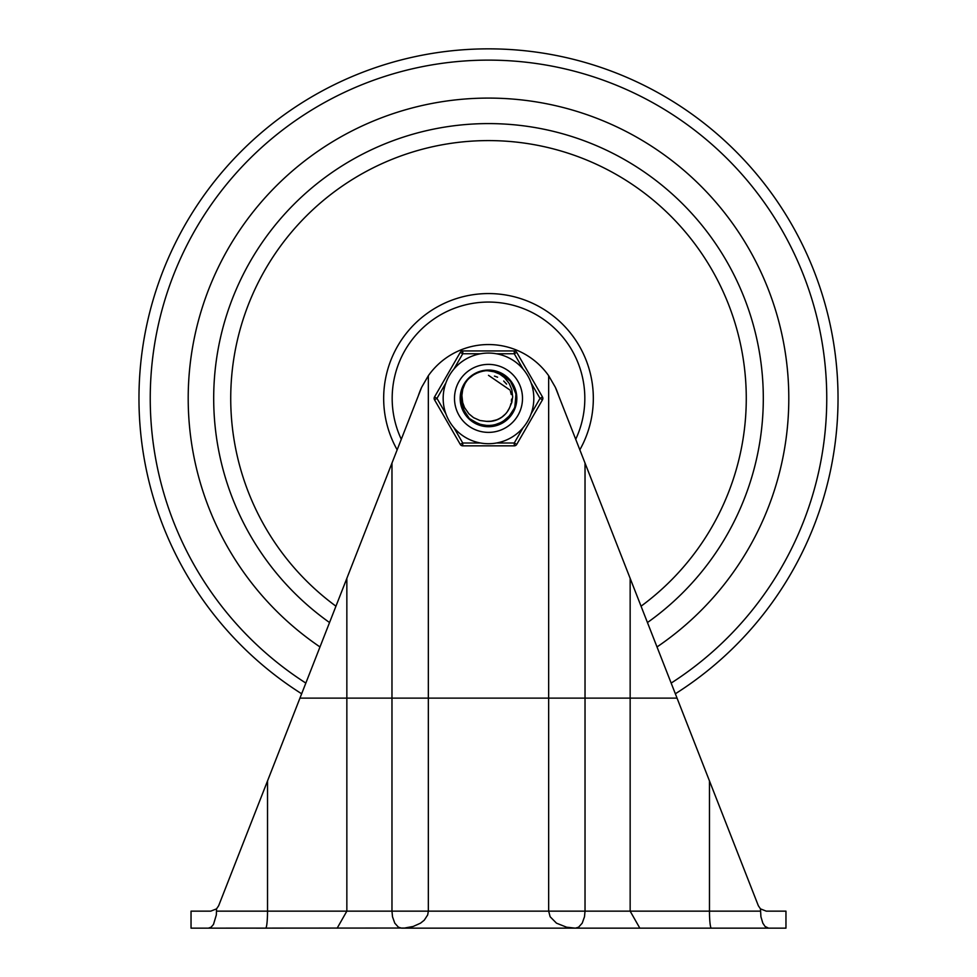 <?xml version="1.0" encoding="UTF-8"?>
<svg xmlns="http://www.w3.org/2000/svg" width="977" height="977" viewBox="0 0 977 977"><rect width="100%" height="100%" fill="white"/><g stroke="black" fill="none" stroke-linecap="round" stroke-linejoin="round"><path stroke-width="1.47" d="M758.347 905.752L555.339 387.271L548.659 375.705A73.654 73.654 0 0 0 428.341 375.705L421.661 387.271L391.972 463.086L391.972 911.15L392.51 916.768L394.793 923.167L398.408 927.197L401.584 928.15L768.569 928.15L765.052 926.465L762.842 923.167L760.924 916.768L760.46 908.866L758.347 905.752L760.46 908.866L766.261 911.15L785.96 911.15L785.96 928.15L746.306 928.15M391.972 463.086L218.653 905.752L216.54 908.866L210.739 911.15L216.54 908.866L216.332 914.936L213.487 924.437L211.105 927.197L208.431 928.15L404.576 928.04L413.198 926.465L420.513 923.167L424.25 920.2L427.682 914.936L428.341 911.15L428.341 375.705M683.973 928.15L639.825 928.15L630.153 911.15L585.028 911.15L584.49 916.768L582.207 923.167L578.592 927.197L575.416 928.15L566.575 927.197L556.487 923.167L550.149 916.768L548.659 911.15L346.847 911.15L337.175 928.15M265.646 928.15A17 1.881 90 0 0 267.527 911.15L346.847 911.15L346.847 578.323M558.588 395.551A73.654 73.654 0 0 0 555.339 387.271M421.661 387.271A73.654 73.654 0 0 0 418.412 395.551M208.431 928.15L191.04 928.15L191.04 911.15L210.739 911.15M267.527 928.15L256.194 928.15M720.806 928.15L709.473 928.15M760.46 911.15L630.153 911.15L630.153 578.323M488.5 98.091A300.293 300.293 0 0 1 657.008 646.945A300.293 300.293 0 0 0 488.5 98.091A300.293 300.293 0 0 0 319.992 646.945A300.293 300.293 0 0 1 488.5 98.091M575.709 439.284A96.32 96.32 0 0 0 488.5 302.064A96.32 96.32 0 0 0 401.291 439.284M647.458 622.544A274.793 274.793 0 0 0 488.5 123.59A274.793 274.793 0 0 0 329.542 622.544M478.242 372.432L484.8 370.674L493.19 370.869M511.069 414.81L515.282 406.359L516.088 402.609M515.844 392.803L515.978 393.487M461.913 406.884L460.997 403.074M477.692 372.652L480.916 371.529M476.117 373.373L478.205 372.445M478.522 372.322L480.647 371.602M494.838 371.211L496.353 371.602M507.051 377.537L507.869 378.294M514.964 389.542L515.245 390.434M516.076 402.634L515.795 404.173M510.702 415.298L509.713 416.52M499.919 423.847L492.054 426.057M486.363 426.216L484.812 426.045M473.332 421.808L471.268 420.33M463.977 411.72L463.269 410.316M460.594 398.384L460.692 395.99M463.99 385.048L465.101 383.179M473.332 374.96L475.286 373.812M486.375 370.564L487.938 370.478M515.319 390.69L512.498 384.132M516.381 397.26L516.406 398.848M504.584 421.185L491.077 426.167L477.069 423.847M461.107 403.733L460.912 402.622M469.131 378.294L469.949 377.537M486.167 370.576L491.223 370.613M505.365 376.157L509.762 380.236L513.291 385.573M482.027 425.532L480.428 425.093M471.928 420.843L470.877 420.025M470.743 419.915L469.583 418.901M461.926 406.908L461.608 405.858M460.753 395.453L460.826 394.806M460.826 394.793L461.034 393.462M466.347 381.421L467.275 380.261M493.58 370.942L495.107 371.272M505.146 375.986L508.199 378.624M515.429 405.724L511.643 414.04L508.773 417.558M494.179 425.703L487.95 426.326L481.82 425.483M468.606 417.948L464.734 413.1L461.877 406.737M461.327 392.009L463.245 386.428L466.481 381.238M461.608 405.834L461.12 403.745M461.242 392.388L462.402 388.516M467.922 379.54L469.387 378.05M477.863 372.579L480.782 371.565M460.594 397.932L460.668 396.357M464.209 384.657L465.638 382.373M473.723 374.716L476.068 373.397M486.827 370.527L488.402 370.478M509.054 408.85L511.801 402.451L512.669 396.894L511.85 389.738L509.2 383.436L504.45 377.586L499.662 374.081L493.483 371.529L486.607 370.539L499.32 372.664L510.299 380.957L515.978 393.487L514.977 407.214L507.539 418.791L495.486 425.41L481.722 425.459L469.607 418.925L462.097 407.409L461.071 393.243M476.471 373.202L478.95 372.164M493.092 370.857L497.391 371.932M505.683 376.401L508.822 379.259M514.097 387.283L515.49 391.301M516.296 400.863L515.6 405.064M511.74 413.845L500.529 423.566L487.034 426.253L483.908 425.911M474.859 422.736L471.317 420.366M464.881 413.259L462.903 409.485M460.655 400.167L460.704 395.905M463.183 386.648L465.272 382.935M471.867 375.974L475.469 373.702M484.604 370.747L487.279 370.503M494.631 371.162L501.152 373.519M506.892 377.403L511.496 382.581M514.684 388.736L516.259 395.49M516.112 402.426L514.268 409.107M510.824 415.127L509.115 417.191L497.623 424.763L483.908 425.911L471.317 420.379L468.178 417.497M464.087 411.903L461.51 405.467M460.594 398.592L461.4 391.716M463.892 385.231L467.189 380.371M473.161 375.07L478.388 372.371M465.321 382.837L461.156 392.803L461.816 406.542L468.96 418.303L480.843 425.227L494.606 425.618L506.868 419.389L514.671 408.056L516.112 394.378L510.849 381.665L500.151 373.019L488.5 370.478L496.45 371.639M502.569 374.289L508.04 378.465M512.363 383.912L515.184 390.214M516.369 397.016L515.832 403.977M513.609 410.56L512.339 412.892L502.508 422.528L489.269 426.277L475.848 423.261L472.209 421.038M467.128 416.324L465.504 414.187L460.741 401.278L462.732 387.661L464.661 383.876M468.972 378.441L473.601 374.789M480.879 371.541L486.68 370.539M475.408 373.739L481.38 371.407M490.918 421.319L496.096 420.159M501.604 417.362L505.573 413.894M486.607 370.539A27.906 27.906 0 0 0 465.333 382.825L462.756 389.249L461.889 395.49L462.695 402.548L464.563 407.629L468.875 413.796L473.552 417.655L479.927 420.489L486.302 421.343A23.057 23.057 0 0 0 509.481 407.959L508.553 409.778M486.485 421.356L491.773 421.209M497.708 419.536L502.288 416.874M493.483 420.904L498.49 419.17M503.643 415.787L504.633 414.871M489.074 421.441L494.325 420.696M500.029 418.364L501.177 417.655M508.174 410.425L508.846 409.253M495.986 420.195L500.761 417.912M491.663 421.234L493.006 421.002M511.374 401.352L511.545 399.141M510.006 390.067L488.5 375.327M500.664 417.973L501.799 417.228M490.539 421.356L497.378 419.67M507.026 412.123L509.591 407.775M487.975 421.441L488.964 421.441M507.576 411.354L508.113 410.523M494.936 420.537L496.805 419.902M505.341 414.138L506.037 413.369M506.477 412.844L507.075 412.062M488.732 421.441L490.259 421.38M499.723 418.535L501.225 417.619M507.979 410.731L508.761 409.412M495.644 420.318L497.085 419.792M505.28 414.199L506.269 413.088M510.336 405.809L511.02 403.354M511.24 394.525L510.434 391.264M506.611 384.108L503.692 381.03M497.598 377.195L494.447 376.096M454.5 398.384A34 34 0 0 1 505.5 368.94A34 34 0 0 1 505.5 427.828A34 34 0 0 1 454.5 398.384A34 34 0 0 1 514.488 376.463A34 34 0 0 1 500.163 430.32A34 34 0 0 1 454.5 398.384A34 34 0 0 1 514.488 376.463A34 34 0 0 1 500.163 430.32A34 34 0 0 1 454.5 398.384M460.167 398.384A28.333 28.333 0 0 0 502.666 422.919A28.333 28.333 0 0 0 502.666 373.849A28.333 28.333 0 0 0 460.167 398.384M445.866 413.784L436.975 398.384L434.521 396.967L460.289 352.355L434.521 396.967A2.833 2.833 0 0 0 434.521 399.801L460.289 444.425L462.744 443.008L453.853 427.608M453.853 369.159L462.744 353.759L462.744 350.938L514.256 350.938L462.744 350.938A2.833 2.833 0 0 0 460.289 352.355L462.744 353.759L480.513 353.759M523.147 427.608L514.256 443.008L514.256 445.842L462.744 445.842L514.256 445.842A2.833 2.833 0 0 0 516.711 444.425L542.479 399.801L540.025 398.384L531.134 413.784M496.487 353.759L514.256 353.759L516.711 352.355A2.833 2.833 0 0 0 514.256 350.938A2.833 2.833 0 0 1 516.711 352.355L542.479 396.967A2.833 2.833 0 0 1 542.479 399.801M445.866 382.984L436.975 398.384L434.521 399.801A2.833 2.833 0 0 1 434.521 396.967M480.513 443.008L462.744 443.008L462.744 445.842A2.833 2.833 0 0 1 460.289 444.425M523.147 369.159A45.333 45.333 0 0 0 443.167 398.384A45.333 45.333 0 0 0 504.059 440.957A45.333 45.333 0 0 0 523.147 369.159A45.333 45.333 0 0 0 443.167 398.384A45.333 45.333 0 0 0 504.059 440.957A45.333 45.333 0 0 0 523.147 369.159L514.256 353.759L514.256 350.938M711.354 928.15A17 1.881 -90 0 1 709.473 911.15L709.473 780.916M267.527 780.916L267.527 911.15L216.54 911.15M548.659 375.705L548.659 911.15L585.028 911.15L585.028 463.086M301.649 693.78A349.534 349.534 0 0 1 223.794 170.12A349.534 349.534 0 0 1 753.206 170.12A349.534 349.534 0 0 1 675.351 693.78M305.838 683.082A338.262 338.262 0 0 1 232.807 176.935A338.262 338.262 0 0 1 744.193 176.935A338.262 338.262 0 0 1 671.162 683.082M579.837 449.823A104.82 104.82 0 0 0 488.5 293.564A104.82 104.82 0 0 0 397.163 449.823M641.059 606.192A257.806 257.806 0 0 0 488.5 140.59A257.806 257.806 0 0 0 335.941 606.192M516.711 444.425L514.256 443.008L496.487 443.008M531.134 382.984L540.025 398.384L542.479 396.967M677.061 698.128L299.939 698.128"/></g></svg>
